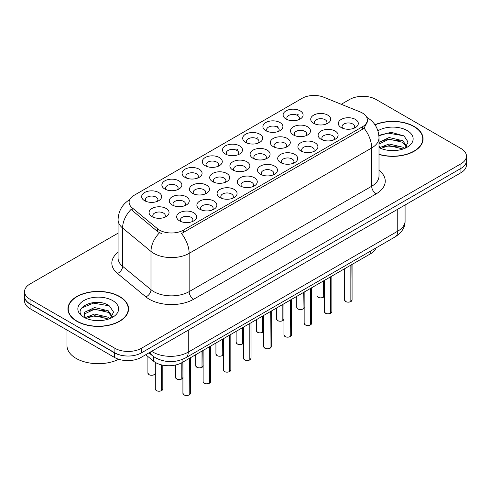 <?xml version="1.0" encoding="UTF-8"?>
<svg xmlns="http://www.w3.org/2000/svg" width="491" height="491" viewBox="0 0 491 491"><rect width="100%" height="100%" fill="white"/><g stroke="black" fill="none" stroke-linecap="round" stroke-linejoin="round"><path stroke-width="0.74" d="M286.038 119.031L286.038 119.031A9.998 5.775 180 0 1 286.038 110.868A9.998 5.775 180 0 1 300.179 110.868A9.998 5.775 180 0 1 300.179 119.031A9.998 5.775 180 0 1 286.038 119.031M298.54 119.798A6.248 3.609 0 0 0 299.357 118.012A6.248 3.609 0 0 0 297.528 115.459A6.248 3.609 0 0 0 290.715 114.679A6.248 3.609 0 0 0 286.861 118.012A6.248 3.609 0 0 0 287.677 119.798M225.418 154.027L225.418 154.027A9.998 5.775 180 0 1 225.418 145.864A9.998 5.775 180 0 1 239.559 145.864A9.998 5.775 180 0 1 239.559 154.027A9.998 5.775 180 0 1 225.418 154.027M237.92 154.794A6.248 3.609 0 0 0 238.736 153.008A6.248 3.609 0 0 0 236.907 150.455A6.248 3.609 0 0 0 230.095 149.675A6.248 3.609 0 0 0 226.241 153.008A6.248 3.609 0 0 0 227.057 154.794M205.213 165.694A9.998 5.775 180 0 1 205.207 165.694A9.998 5.775 180 0 1 205.213 157.531A9.998 5.775 180 0 1 219.354 157.531A9.998 5.775 180 0 1 219.354 165.694A9.998 5.775 180 0 1 205.213 165.694M217.716 166.461A6.248 3.609 0 0 0 218.532 164.675A6.248 3.609 0 0 0 216.703 162.122A6.248 3.609 0 0 0 209.89 161.343A6.248 3.609 0 0 0 206.03 164.675A6.248 3.609 0 0 0 206.852 166.461M185.003 177.361L185.003 177.361A9.998 5.775 180 0 1 185.003 169.199A9.998 5.775 180 0 1 199.15 169.199A9.998 5.775 180 0 1 199.15 177.361A9.998 5.775 180 0 1 185.003 177.361M197.505 178.129A6.248 3.609 0 0 0 198.327 176.343A6.248 3.609 0 0 0 196.492 173.789A6.248 3.609 0 0 0 189.686 173.01A6.248 3.609 0 0 0 185.825 176.343A6.248 3.609 0 0 0 186.641 178.129M245.623 142.365L245.623 142.365A9.998 5.775 180 0 1 245.623 134.196A9.998 5.775 180 0 1 259.77 134.196A9.998 5.775 180 0 1 259.77 142.365A9.998 5.775 180 0 1 245.623 142.365M258.125 143.126A6.248 3.609 0 0 0 258.947 141.34A6.248 3.609 0 0 0 257.112 138.793A6.248 3.609 0 0 0 250.306 138.008A6.248 3.609 0 0 0 246.445 141.34A6.248 3.609 0 0 0 247.261 143.126M265.827 130.698L265.827 130.698A9.998 5.775 180 0 1 265.827 122.529A9.998 5.775 180 0 1 279.974 122.529A9.998 5.775 180 0 1 279.974 130.698A9.998 5.775 180 0 1 265.827 130.698M278.336 131.465A6.248 3.609 0 0 0 279.152 129.679A6.248 3.609 0 0 0 277.323 127.126A6.248 3.609 0 0 0 270.51 126.34A6.248 3.609 0 0 0 266.65 129.679A6.248 3.609 0 0 0 267.472 131.465M164.798 189.029L164.798 189.029A9.998 5.775 180 0 1 164.798 180.866A9.998 5.775 180 0 1 178.939 180.866A9.998 5.775 180 0 1 178.939 189.029A9.998 5.775 180 0 1 164.798 189.029M177.3 189.796A6.248 3.609 0 0 0 178.116 188.01A6.248 3.609 0 0 0 176.287 185.457A6.248 3.609 0 0 0 169.475 184.671A6.248 3.609 0 0 0 165.62 188.01A6.248 3.609 0 0 0 166.437 189.796M144.593 200.696L144.593 200.696A9.998 5.775 180 0 1 144.593 192.527A9.998 5.775 180 0 1 158.734 192.527A9.998 5.775 180 0 1 158.734 200.696A9.998 5.775 180 0 1 144.593 200.696M157.095 201.457A6.248 3.609 0 0 0 157.912 199.671A6.248 3.609 0 0 0 156.083 197.124A6.248 3.609 0 0 0 149.27 196.339A6.248 3.609 0 0 0 145.41 199.671A6.248 3.609 0 0 0 146.232 201.457M313.645 123.302L313.645 123.302A9.998 5.775 180 0 1 313.645 115.139A9.998 5.775 180 0 1 327.785 115.139A9.998 5.775 180 0 1 327.785 123.302A9.998 5.775 180 0 1 313.645 123.302M326.147 124.07A6.248 3.609 0 0 0 326.963 122.284A6.248 3.609 0 0 0 325.134 119.73A6.248 3.609 0 0 0 318.321 118.951A6.248 3.609 0 0 0 314.461 122.284A6.248 3.609 0 0 0 315.283 124.07M293.434 134.97L293.434 134.97A9.998 5.775 180 0 1 293.434 126.801A9.998 5.775 180 0 1 307.581 126.801A9.998 5.775 180 0 1 307.581 134.97A9.998 5.775 180 0 1 293.434 134.97M305.936 135.737A6.248 3.609 0 0 0 306.758 133.951A6.248 3.609 0 0 0 304.929 131.398A6.248 3.609 0 0 0 298.117 130.612A6.248 3.609 0 0 0 294.256 133.951A6.248 3.609 0 0 0 295.079 135.737M232.814 169.966L232.814 169.966A9.998 5.775 180 0 1 232.814 161.803A9.998 5.775 180 0 1 246.961 161.803A9.998 5.775 180 0 1 246.961 169.966A9.998 5.775 180 0 1 232.814 169.966M245.316 170.733A6.248 3.609 0 0 0 246.138 168.947A6.248 3.609 0 0 0 244.309 166.394A6.248 3.609 0 0 0 237.497 165.614A6.248 3.609 0 0 0 233.636 168.947A6.248 3.609 0 0 0 234.459 170.733M273.229 146.637L273.229 146.637A9.998 5.775 180 0 1 273.229 138.468A9.998 5.775 180 0 1 287.37 138.468A9.998 5.775 180 0 1 287.37 146.637A9.998 5.775 180 0 1 273.229 146.637M285.731 147.398A6.248 3.609 0 0 0 286.548 145.612A6.248 3.609 0 0 0 284.719 143.065A6.248 3.609 0 0 0 277.906 142.28A6.248 3.609 0 0 0 274.052 145.612A6.248 3.609 0 0 0 274.868 147.398M253.025 158.298L253.025 158.298A9.998 5.775 180 0 1 253.025 150.136A9.998 5.775 180 0 1 267.165 150.136A9.998 5.775 180 0 1 267.165 158.298A9.998 5.775 180 0 1 253.025 158.298M265.527 159.066A6.248 3.609 0 0 0 266.343 157.28A6.248 3.609 0 0 0 264.514 154.726A6.248 3.609 0 0 0 257.701 153.947A6.248 3.609 0 0 0 253.841 157.28A6.248 3.609 0 0 0 254.663 159.066M172.194 204.968L172.194 204.968A9.998 5.775 180 0 1 172.194 196.799A9.998 5.775 180 0 1 186.341 196.799A9.998 5.775 180 0 1 186.341 204.968A9.998 5.775 180 0 1 172.194 204.968M184.696 205.729A6.248 3.609 0 0 0 185.518 203.943A6.248 3.609 0 0 0 183.689 201.396A6.248 3.609 0 0 0 176.877 200.61A6.248 3.609 0 0 0 173.016 203.943A6.248 3.609 0 0 0 173.839 205.729M192.404 193.301L192.404 193.301A9.998 5.775 180 0 1 192.404 185.132A9.998 5.775 180 0 1 206.545 185.132A9.998 5.775 180 0 1 206.545 193.301A9.998 5.775 180 0 1 192.404 193.301M204.907 194.068A6.248 3.609 0 0 0 205.723 192.282A6.248 3.609 0 0 0 203.894 189.729A6.248 3.609 0 0 0 197.081 188.943A6.248 3.609 0 0 0 193.221 192.282A6.248 3.609 0 0 0 194.043 194.068M212.609 181.633L212.609 181.633A9.998 5.775 180 0 1 212.609 173.47A9.998 5.775 180 0 1 226.75 173.47A9.998 5.775 180 0 1 226.75 181.633A9.998 5.775 180 0 1 212.609 181.633M225.111 182.4A6.248 3.609 0 0 0 225.934 180.614A6.248 3.609 0 0 0 224.099 178.061A6.248 3.609 0 0 0 217.286 177.282A6.248 3.609 0 0 0 213.432 180.614A6.248 3.609 0 0 0 214.248 182.4M151.989 216.629L151.989 216.629A9.998 5.775 180 0 1 151.989 208.466A9.998 5.775 180 0 1 166.13 208.466A9.998 5.775 180 0 1 166.13 216.629A9.998 5.775 180 0 1 151.989 216.629M164.491 217.396A6.248 3.609 0 0 0 165.314 215.61A6.248 3.609 0 0 0 163.478 213.057A6.248 3.609 0 0 0 156.666 212.278A6.248 3.609 0 0 0 152.811 215.61A6.248 3.609 0 0 0 153.628 217.396M199.8 209.24L199.8 209.24A9.998 5.775 180 0 1 199.8 201.071A9.998 5.775 180 0 1 213.941 201.071A9.998 5.775 180 0 1 213.941 209.24A9.998 5.775 180 0 1 199.8 209.24M212.302 210.001A6.248 3.609 0 0 0 213.125 208.215A6.248 3.609 0 0 0 211.29 205.668A6.248 3.609 0 0 0 204.483 204.882A6.248 3.609 0 0 0 200.623 208.215A6.248 3.609 0 0 0 201.439 210.001M220.005 197.572L220.005 197.572A9.998 5.775 180 0 1 220.005 189.403A9.998 5.775 180 0 1 234.152 189.403A9.998 5.775 180 0 1 234.152 197.572A9.998 5.775 180 0 1 220.005 197.572M232.507 198.339A6.248 3.609 0 0 0 233.329 196.553A6.248 3.609 0 0 0 231.5 194A6.248 3.609 0 0 0 224.688 193.215A6.248 3.609 0 0 0 220.827 196.553A6.248 3.609 0 0 0 221.65 198.339M240.216 185.905L240.216 185.905A9.998 5.775 180 0 1 240.216 177.742A9.998 5.775 180 0 1 254.356 177.742A9.998 5.775 180 0 1 254.356 185.905A9.998 5.775 180 0 1 240.216 185.905M252.718 186.672A6.248 3.609 0 0 0 253.534 184.886A6.248 3.609 0 0 0 251.705 182.333A6.248 3.609 0 0 0 244.892 181.553A6.248 3.609 0 0 0 241.038 184.886A6.248 3.609 0 0 0 241.854 186.672M260.42 174.237L260.42 174.237A9.998 5.775 180 0 1 260.42 166.075A9.998 5.775 180 0 1 274.561 166.075A9.998 5.775 180 0 1 274.561 174.237A9.998 5.775 180 0 1 260.42 174.237M272.922 175.005A6.248 3.609 0 0 0 273.745 173.219A6.248 3.609 0 0 0 271.91 170.665A6.248 3.609 0 0 0 265.103 169.886A6.248 3.609 0 0 0 261.243 173.219A6.248 3.609 0 0 0 262.059 175.005M280.625 162.57L280.625 162.57A9.998 5.775 180 0 1 280.625 154.407A9.998 5.775 180 0 1 294.772 154.407A9.998 5.775 180 0 1 294.772 162.57A9.998 5.775 180 0 1 280.625 162.57M293.127 163.337A6.248 3.609 0 0 0 293.949 161.551A6.248 3.609 0 0 0 292.12 158.998A6.248 3.609 0 0 0 285.308 158.219A6.248 3.609 0 0 0 281.447 161.551A6.248 3.609 0 0 0 282.27 163.337M300.836 150.909L300.836 150.909A9.998 5.775 180 0 1 300.836 142.74A9.998 5.775 180 0 1 314.977 142.74A9.998 5.775 180 0 1 314.977 150.909A9.998 5.775 180 0 1 300.836 150.909M313.338 151.67A6.248 3.609 0 0 0 314.154 149.884A6.248 3.609 0 0 0 312.325 147.337A6.248 3.609 0 0 0 305.512 146.551A6.248 3.609 0 0 0 301.658 149.884A6.248 3.609 0 0 0 302.474 151.67M321.04 139.241L321.04 139.241A9.998 5.775 180 0 1 321.04 131.072A9.998 5.775 180 0 1 335.181 131.072A9.998 5.775 180 0 1 335.181 139.241A9.998 5.775 180 0 1 321.04 139.241M333.542 140.009A6.248 3.609 0 0 0 334.365 138.223A6.248 3.609 0 0 0 332.53 135.669A6.248 3.609 0 0 0 325.723 134.884A6.248 3.609 0 0 0 321.863 138.223A6.248 3.609 0 0 0 322.679 140.009M341.245 127.574L341.245 127.574A9.998 5.775 180 0 1 341.245 119.411A9.998 5.775 180 0 1 355.392 119.411A9.998 5.775 180 0 1 355.392 127.574A9.998 5.775 180 0 1 341.245 127.574M353.747 128.341A6.248 3.609 0 0 0 354.57 126.555A6.248 3.609 0 0 0 352.741 124.002A6.248 3.609 0 0 0 345.928 123.223A6.248 3.609 0 0 0 342.067 126.555A6.248 3.609 0 0 0 342.89 128.341M179.596 220.901L179.596 220.901A9.998 5.775 180 0 1 179.596 212.738A9.998 5.775 180 0 1 193.736 212.738A9.998 5.775 180 0 1 193.736 220.901A9.998 5.775 180 0 1 179.596 220.901M192.098 221.668A6.248 3.609 0 0 0 192.914 219.882A6.248 3.609 0 0 0 191.085 217.329A6.248 3.609 0 0 0 184.272 216.549A6.248 3.609 0 0 0 180.418 219.882A6.248 3.609 0 0 0 181.234 221.668M360.148 111.923A16.878 9.74 180 0 1 362.401 113.016A16.878 9.74 180 0 1 367.342 119.902A16.878 9.74 180 0 1 362.401 126.795L183.407 230.138A16.878 9.74 180 0 1 157.648 228.837L132.165 207.822A16.878 9.74 180 0 1 129.115 202.237A16.878 9.74 180 0 1 134.055 195.344L302.143 98.304A16.878 9.74 180 0 1 323.753 97.212L360.148 111.923M375.953 247.973A18.75 10.827 180 0 1 370.791 253.62L182.087 362.567A18.75 10.827 180 0 1 153.468 361.118L145.717 354.729M379.003 154.456A30.313 17.504 0 0 0 423.076 138.861A30.313 17.504 0 0 0 414.195 126.488A30.313 17.504 0 0 0 374.934 124.708M119.675 296.533A30.313 17.504 0 0 0 86.637 292.734A30.313 17.504 0 0 0 67.924 308.907A30.313 17.504 0 0 0 76.805 321.28A30.313 17.504 0 0 0 109.837 325.073A30.313 17.504 0 0 0 128.55 308.907A30.313 17.504 0 0 0 119.675 296.533M68.237 310.484A30.313 17.504 0 0 0 68.132 310.95M367.342 119.902L367.342 121.971L364.034 128.151L362.401 129.336L181.504 233.532A21.874 12.631 60 0 1 189.152 253.356A25.004 14.435 180 0 1 153.793 253.356A25.004 14.435 180 0 1 150.989 251.429L122.597 228.014A25.004 14.435 180 0 1 118.073 219.735L118.073 258.014A25.004 14.435 0 0 0 122.597 266.294L150.989 289.702A25.004 14.435 0 0 0 153.793 291.629A25.004 14.435 0 0 0 189.152 291.629L371.681 186.249A25.004 14.435 0 0 0 379.003 176.042L379.003 137.768A25.004 14.435 180 0 1 371.681 147.975A21.874 12.631 -120 0 0 364.034 128.151M118.073 233.151L30.043 283.976A18.75 10.827 0 0 0 24.55 291.629L24.55 296.226A18.75 10.827 0 0 0 30.043 303.88L114.9 352.869A18.75 10.827 0 0 0 141.42 352.869L460.957 168.388A18.75 10.827 0 0 0 466.45 160.729L466.45 156.138A18.75 10.827 0 0 0 460.957 148.485L376.1 99.489A18.75 10.827 0 0 0 349.58 99.489L341.27 104.288M161.435 233.532L157.648 231.617L131.029 209.454A21.874 14.632 129.5 0 0 122.597 228.014L122.597 266.294A6.248 4.18 -50.5 0 1 117.478 273.462A31.252 18.044 180 0 1 118.073 252.288M24.55 291.629A18.75 10.827 0 0 0 30.043 299.289L114.9 348.279A18.75 10.827 0 0 0 141.42 348.279L460.957 163.791A18.75 10.827 0 0 0 466.45 156.138M128.347 310.95A30.313 17.504 0 0 0 128.237 310.484M422.868 140.905A30.313 17.504 0 0 0 422.763 140.438M24.593 296.969L24.593 301.044A18.75 10.827 0 0 0 30.086 308.704L114.501 357.442A18.75 10.827 0 0 0 141.021 357.442L460.914 172.752A18.75 10.827 0 0 0 466.407 165.093L466.407 161.471M24.685 297.534A18.75 10.827 0 0 0 30.086 304.107L114.501 352.845A18.75 10.827 0 0 0 125.886 355.963M189.201 394.893L189.176 394.948C186.948 395.666 185.236 395.648 184.039 394.887L182.916 393.297A3.75 2.167 0 0 0 184.015 394.825A3.75 2.167 0 0 0 189.201 394.893L189.201 358.455M189.176 394.948L189.115 394.942A3.627 2.093 180 0 1 184.1 394.881M189.201 394.739L189.428 358.326M161.594 390.621L161.57 390.676C159.342 391.395 157.629 391.376 156.433 390.615L155.309 389.025A3.75 2.167 0 0 0 156.408 390.554A3.75 2.167 0 0 0 161.594 390.621L161.594 364.899M161.57 390.676L161.508 390.67A3.627 2.093 180 0 1 156.5 390.609M161.594 390.468L161.827 364.954M379.003 154.254A30 17.32 0 0 0 422.763 138.861A30 17.32 0 0 0 413.974 126.617A30 17.32 0 0 0 375.056 124.88M389.351 150.461L394.113 150.602M380.003 147.472L389.105 144.004L402.755 147.196L404.406 148.521M380.844 148.35L389.105 145.624L403.05 149.019M379.003 145.821A14.129 8.157 0 0 0 380.967 148.46M379.003 142.433L389.105 137.523L402.755 140.714L406.812 146.318M379.003 144.053L389.105 139.143L402.755 142.335L406.493 146.741M377.923 130.802A20.383 11.766 0 0 1 407.174 130.545A20.383 11.766 0 0 1 407.174 147.183A20.383 11.766 0 0 1 379.003 147.546L379.077 147.582M404.891 148.319L408.082 142.052L404.044 135.964L391.272 132.318L378.88 135.369M380.151 148.104L379.003 146.846M378.917 135.749L387.994 133.098L403.768 135.78M383.502 140.395L387.994 139.579L399.257 140.549M383.502 146.877L387.994 146.06L399.257 147.03M77.026 321.157A30 17.32 0 0 0 109.72 324.907A30 17.32 0 0 0 128.237 308.907A30 17.32 0 0 0 119.454 296.656A30 17.32 0 0 0 86.754 292.906A30 17.32 0 0 0 68.237 308.907A30 17.32 0 0 0 77.026 321.157M66.985 330.007L66.985 345.652A31.252 18.044 0 0 0 76.142 358.412A31.252 18.044 0 0 0 118.73 359.271M94.824 320.506L99.587 320.648M85.477 317.517L94.579 314.044L108.229 317.235L109.88 318.561M86.318 318.389L94.579 315.664L108.529 319.064M85.624 318.15L84.164 314.725A14.129 8.157 0 0 0 86.441 318.499M84.164 314.725L84.587 312.251L94.579 307.562L108.229 310.754L112.286 316.364M84.194 314.921L84.587 313.872L94.579 309.183L108.229 312.374L111.966 316.781M110.365 318.364L113.556 312.092L109.518 306.01C95.217 295.729 69.808 309.275 84.483 317.579L84.55 317.628M112.648 300.584A20.383 11.766 0 0 0 83.826 300.584A20.383 11.766 0 0 0 83.826 317.229A20.383 11.766 0 0 0 112.648 317.229A20.383 11.766 0 0 0 112.648 300.584M81.5 308.053L93.468 303.143L109.241 305.825M88.975 310.441L93.468 309.625L104.73 310.588M88.975 316.922L93.468 316.106L104.73 317.069M209.405 383.226L209.381 383.287C207.153 383.999 205.441 383.98 204.244 383.219L203.121 381.63A3.75 2.167 0 0 0 204.219 383.164A3.75 2.167 0 0 0 209.405 383.226L209.405 346.793M209.381 383.287L209.319 383.275A3.627 2.093 180 0 1 204.311 383.213M209.405 383.072L209.639 346.658M229.61 371.558L229.585 371.619C227.358 372.338 225.651 372.313 224.455 371.552L223.331 369.962A3.75 2.167 0 0 0 224.43 371.497A3.75 2.167 0 0 0 229.61 371.558L229.61 335.126M229.585 371.619L229.53 371.607A3.627 2.093 180 0 1 224.516 371.546M229.61 371.405L229.843 334.991M249.821 359.897L249.79 359.952C247.568 360.67 245.856 360.646 244.659 359.885L243.536 358.295A3.75 2.167 0 0 0 244.635 359.829A3.75 2.167 0 0 0 249.821 359.897L249.821 323.459M249.79 359.952L249.735 359.946A3.627 2.093 180 0 1 244.721 359.878M249.821 359.737L250.048 323.323M270.025 348.229L270.001 348.285C267.773 349.003 266.061 348.978 264.864 348.217L263.741 346.634A3.75 2.167 0 0 0 264.839 348.162A3.75 2.167 0 0 0 270.025 348.229L270.025 311.791M270.001 348.285L269.94 348.279A3.627 2.093 180 0 1 264.931 348.211M270.025 348.076L270.259 311.656M181.799 378.954L181.774 379.015C179.546 379.727 177.834 379.709 176.643 378.948L175.514 377.358A3.75 2.167 0 0 0 176.613 378.892A3.75 2.167 0 0 0 181.799 378.954L181.799 362.726M181.774 379.015L181.719 379.003A3.627 2.093 180 0 1 176.705 378.942M181.799 378.8L182.032 362.597M202.01 367.286L201.979 367.348C199.757 368.066 198.045 368.041 196.848 367.28L195.725 365.691A3.75 2.167 0 0 0 196.823 367.225A3.75 2.167 0 0 0 202.01 367.286L202.01 351.065M201.979 367.348L201.924 367.336A3.627 2.093 180 0 1 196.909 367.274M202.01 367.133L202.237 350.93M222.214 355.625L222.19 355.68C219.962 356.398 218.25 356.374 217.053 355.613L215.93 354.029A3.75 2.167 0 0 0 217.028 355.558A3.75 2.167 0 0 0 222.214 355.625L222.214 339.398M222.19 355.68L222.128 355.674A3.627 2.093 180 0 1 217.114 355.607M222.214 355.472L222.448 339.263M242.419 343.958L242.394 344.013C240.167 344.731 238.454 344.707 237.263 343.945L236.134 342.362A3.75 2.167 0 0 0 237.233 343.89A3.75 2.167 0 0 0 242.419 343.958L242.419 327.73M242.394 344.013L242.339 344.007A3.627 2.093 180 0 1 237.325 343.939M242.419 343.804L242.652 327.595M290.23 336.562L290.206 336.617C287.978 337.335 286.271 337.317 285.075 336.556L283.951 334.966A3.75 2.167 0 0 0 285.05 336.495A3.75 2.167 0 0 0 290.23 336.562L290.23 300.124M290.206 336.617L290.15 336.611A3.627 2.093 180 0 1 285.136 336.55M290.23 336.409L290.463 299.995M310.441 324.895L310.41 324.95C308.188 325.668 306.476 325.65 305.279 324.889L304.156 323.299A3.75 2.167 0 0 0 305.255 324.833A3.75 2.167 0 0 0 310.441 324.895L310.441 288.463M310.41 324.95L310.355 324.944A3.627 2.093 180 0 1 305.341 324.882M310.441 324.741L310.668 288.327M330.646 313.227L330.621 313.289C328.393 314.007 326.681 313.982 325.484 313.221L324.361 311.632A3.75 2.167 0 0 0 325.459 313.166A3.75 2.167 0 0 0 330.646 313.227L330.646 276.795M330.621 313.289L330.56 313.276A3.627 2.093 180 0 1 325.551 313.215M330.646 313.074L330.879 276.66M350.85 301.566L350.826 301.621C348.598 302.339 346.885 302.315 345.695 301.554L344.572 299.964A3.75 2.167 0 0 0 345.664 301.499A3.75 2.167 0 0 0 350.85 301.566L350.85 265.128M350.826 301.621L350.77 301.609A3.627 2.093 180 0 1 345.756 301.548M350.85 301.406L351.083 264.993M262.63 332.29L262.599 332.346C260.377 333.064 258.665 333.045 257.468 332.284L256.345 330.695A3.75 2.167 0 0 0 257.444 332.223A3.75 2.167 0 0 0 262.63 332.29L262.63 316.063M262.599 332.346L262.544 332.339A3.627 2.093 180 0 1 257.53 332.278M262.63 332.137L262.857 315.928M282.834 320.623L282.81 320.684C280.582 321.396 278.87 321.378 277.673 320.617L276.55 319.027A3.75 2.167 0 0 0 277.648 320.562A3.75 2.167 0 0 0 282.834 320.623L282.834 304.395M282.81 320.684L282.748 320.672A3.627 2.093 180 0 1 277.734 320.611M282.834 320.47L283.068 304.267M303.039 308.956L303.015 309.017C300.787 309.735 299.074 309.711 297.884 308.949L296.754 307.36A3.75 2.167 0 0 0 297.853 308.894A3.75 2.167 0 0 0 303.039 308.956L303.039 292.734M303.015 309.017L302.953 309.005A3.627 2.093 180 0 1 297.945 308.943M303.039 308.802L303.272 292.599M323.25 297.294L323.219 297.35C320.997 298.068 319.285 298.043 318.088 297.282L316.965 295.692A3.75 2.167 0 0 0 318.064 297.227A3.75 2.167 0 0 0 323.25 297.294L323.25 281.067M323.219 297.35L323.164 297.343A3.627 2.093 180 0 1 318.15 297.276M323.25 297.141L323.477 280.932M183.407 230.138L183.407 232.679M157.648 228.837L157.648 231.617M132.165 207.822L132.165 210.602M362.401 126.795L362.401 129.336M370.791 250.956L370.791 253.62M153.468 356.515L153.468 361.118M182.087 359.541L182.087 362.567M193.571 299.289A6.248 3.609 60 0 1 189.152 291.629L189.152 253.356L371.681 147.975L371.681 186.249A6.248 3.609 60 0 0 376.1 193.902L193.571 299.289A31.252 18.044 180 0 1 149.374 299.289A31.252 18.044 180 0 1 145.87 296.877L117.478 273.462M159.514 232.777A21.874 14.632 129.5 0 0 150.989 251.429L150.989 289.702A6.248 4.18 -50.5 0 1 145.87 296.877M236.245 150.123L237.527 149.387M256.455 138.462L257.732 137.719M276.66 126.795L277.943 126.052M296.865 115.127L298.147 114.385M379.003 170.322A31.252 18.044 180 0 1 376.1 193.902M141.42 348.279L141.42 352.869M114.9 348.279L114.9 352.869M460.957 163.791L460.957 168.388M30.043 299.289L30.043 303.88M151.633 351.31A25.004 14.435 0 0 0 152.91 352.108A25.004 14.435 0 0 0 188.268 352.108L397.759 231.157A25.004 14.435 0 0 0 405.081 220.95C405.265 227.155 401.957 232.464 395.169 236.883L185.678 357.829A12.502 7.218 60 0 0 188.268 352.108L188.268 330.161M397.759 209.215L397.759 231.157A12.502 7.218 60 0 1 395.169 236.883M150.301 352.078A12.502 8.359 129.5 0 0 152.394 355.687L148.963 352.851M460.914 172.752L460.914 168.413M141.021 357.442L141.021 353.097M114.501 357.442L114.501 352.845M30.086 308.704L30.086 304.107M189.428 394.758A3.75 2.167 0 0 0 190.416 393.297L190.416 357.755M161.827 390.486A3.75 2.167 0 0 0 162.809 389.025L162.809 365.163M155.414 373.086C156.66 374.038 151.474 376.345 149.037 374.676L147.914 373.086A3.75 2.167 0 0 0 149.012 374.621A3.75 2.167 0 0 0 152.683 375.173A3.75 2.167 0 0 0 155.309 373.59M154.266 374.645A3.627 2.093 180 0 1 149.098 374.67M209.639 383.09A3.75 2.167 0 0 0 210.621 381.63L210.621 346.087M229.843 371.429A3.75 2.167 0 0 0 230.831 369.962L230.831 334.42M250.048 359.762A3.75 2.167 0 0 0 251.036 358.295L251.036 322.759M270.259 348.094A3.75 2.167 0 0 0 271.241 346.634L271.241 311.091M182.032 378.819A3.75 2.167 0 0 0 182.916 377.861M202.237 367.158A3.75 2.167 0 0 0 203.121 366.194M222.448 355.49A3.75 2.167 0 0 0 223.331 354.527M242.652 343.823A3.75 2.167 0 0 0 243.536 342.859M290.463 336.427A3.75 2.167 0 0 0 291.451 334.966L291.451 299.424M310.668 324.76A3.75 2.167 0 0 0 311.656 323.299L311.656 287.757M330.879 313.098A3.75 2.167 0 0 0 331.861 311.632L331.861 276.089M351.083 301.431A3.75 2.167 0 0 0 352.072 299.964L352.072 264.428M262.857 332.155A3.75 2.167 0 0 0 263.741 331.198M283.068 320.488A3.75 2.167 0 0 0 283.951 319.531M303.272 308.827A3.75 2.167 0 0 0 304.156 307.863M323.477 297.159A3.75 2.167 0 0 0 324.361 296.196M379.003 137.768C378.579 128.777 374.627 122.038 367.151 117.545L366.734 117.306M129.931 199.518C122.449 204.004 118.497 210.749 118.073 219.735M185.678 357.829C175.618 362.886 165.559 362.886 155.5 357.829L152.394 355.687M405.081 220.95L405.081 204.986M182.916 393.297L182.916 362.088M190.416 393.297L189.403 394.819M155.309 389.025L155.309 362.413M162.809 389.025L161.803 390.548M147.914 373.086L147.914 356.54M422.763 141.371L422.763 138.861M128.237 311.411L128.237 308.907M68.237 311.411L68.237 308.907M203.121 381.63L203.121 350.421M210.621 381.63L209.614 383.152M223.331 369.962L223.331 338.753M230.831 369.962L229.819 371.484M243.536 358.295L243.536 327.086M251.036 358.295L250.023 359.817M263.741 346.634L263.741 315.418M271.241 346.634L270.234 348.15M175.514 377.358L175.514 365.022M183.02 377.358L182.008 378.88M195.725 365.691L195.725 354.692M203.225 365.691L202.212 367.213M215.93 354.029L215.93 343.025M223.43 354.029L222.417 355.545M236.134 342.362L236.134 331.357M243.634 342.362L242.628 343.878M283.951 334.966L283.951 303.757M291.451 334.966L290.439 336.482M304.156 323.299L304.156 292.09M311.656 323.299L310.643 324.821M324.361 311.632L324.361 280.422M331.861 311.632L330.854 313.154M344.572 299.964L344.572 268.755M352.072 299.964L351.059 301.486M256.345 330.695L256.345 319.69M263.845 330.695L262.832 332.217M276.55 319.027L276.55 308.023M284.05 319.027L283.037 320.549M296.754 307.36L296.754 296.361M304.254 307.36L303.248 308.882M316.965 295.692L316.965 284.694M324.465 295.692L323.452 297.215"/></g></svg>
